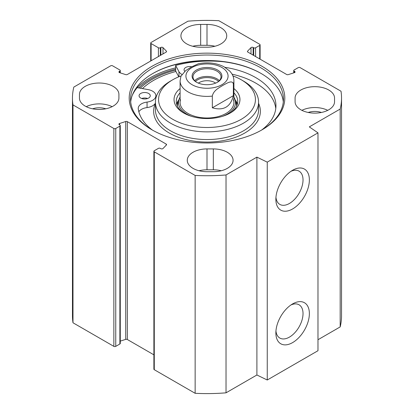 <?xml version="1.0" encoding="UTF-8"?>
<svg xmlns="http://www.w3.org/2000/svg" width="414" height="414" viewBox="0 0 414 414"><rect width="100%" height="100%" fill="white"/><g stroke="black" fill="none" stroke-linecap="round" stroke-linejoin="round"><path stroke-width="0.62" d="M317.983 339.728L340.179 326.915A134.534 77.672 0 0 0 341.534 315.929L341.534 98.071A134.534 77.672 180 0 1 340.179 109.053L309.305 126.881L317.983 132.853L267.247 162.143L256.903 157.134L226.023 174.962A134.534 77.672 180 0 1 195.144 175.438L154.282 151.845A1.345 0.776 180 0 1 153.889 151.296A1.345 0.776 180 0 1 154.282 150.748L158.407 148.367A1.345 0.776 0 0 1 160.306 148.367L160.87 148.693A1.345 0.776 180 0 0 162.997 148.522L166.397 144.993A1.345 0.776 180 0 0 166.563 144.615A1.345 0.776 180 0 0 166.169 144.067L166.169 145.226M153.889 151.296L153.889 369.159A1.345 0.776 0 0 0 154.282 369.707L195.144 393.3A134.534 77.672 0 0 0 226.023 392.824L256.903 374.996L267.247 380.005L317.983 350.715L317.983 132.853M153.889 354.834L127.336 339.506A1.345 0.776 0 0 0 125.727 339.371L120.272 341.126M115.754 128.506L119.879 126.125A1.345 0.776 0 0 0 120.272 125.577L120.272 343.439A1.345 0.776 180 0 1 119.879 343.987L115.754 346.368L115.754 128.506A1.345 0.776 180 0 1 113.855 128.506L72.993 104.913A134.534 77.672 180 0 1 72.466 98.071A134.534 77.672 180 0 1 73.821 87.085L110.683 65.805A1.345 0.776 180 0 1 112.582 65.805L119.879 70.013A1.345 0.776 180 0 1 120.272 70.561A1.345 0.776 180 0 1 119.879 71.11L119.315 71.436A1.345 0.776 0 0 0 118.921 71.984A1.345 0.776 0 0 0 119.615 72.662L125.727 74.629A1.345 0.776 0 0 0 127.336 74.494L166.169 52.076A1.345 0.776 0 0 0 166.563 51.527A1.345 0.776 0 0 0 166.397 51.15L162.997 47.615A1.345 0.776 0 0 0 160.87 47.444L160.306 47.77A1.345 0.776 180 0 1 158.407 47.77L151.11 43.558A1.345 0.776 180 0 1 150.717 43.009A1.345 0.776 180 0 1 151.11 42.461L187.977 21.176A134.534 77.672 180 0 1 218.856 20.7L259.718 44.293A1.345 0.776 180 0 1 260.111 44.841A1.345 0.776 180 0 1 259.718 45.39L259.718 58.938M72.466 98.071L72.466 315.929A134.534 77.672 0 0 0 72.993 322.775L113.855 346.368A1.345 0.776 0 0 0 115.754 346.368M79.457 98.071L79.457 94.408A19.732 11.39 180 0 1 99.189 83.017A19.732 11.39 180 0 1 118.916 94.408L118.916 98.071A19.732 11.39 180 0 1 99.189 109.462A19.732 11.39 180 0 1 79.457 98.071L79.457 94.408M207 24.431A19.732 11.39 180 0 1 226.732 35.827A19.732 11.39 180 0 1 207 47.217L200.661 47.217A19.732 11.39 180 0 1 180.928 35.827A19.732 11.39 180 0 1 200.661 24.431L207 24.431L207 45.302L200.661 45.302A19.732 11.39 0 0 0 192.743 46.259M214.913 46.259A19.732 11.39 0 0 0 207 45.302M207 171.707A19.732 11.39 180 0 1 187.268 160.316A19.732 11.39 180 0 1 207 148.921L213.339 148.921A19.732 11.39 180 0 1 233.072 160.316A19.732 11.39 180 0 1 213.339 171.707L207 171.707M221.257 170.749A19.732 11.39 0 0 0 213.339 169.792L207 169.792A19.732 11.39 0 0 0 199.087 170.749M295.084 98.071L295.084 101.73L295.084 98.071A19.732 11.39 180 0 1 314.811 86.676A19.732 11.39 180 0 1 334.543 98.071L334.543 101.73A19.732 11.39 180 0 1 314.811 113.12A19.732 11.39 180 0 1 295.084 101.73M327.743 110.336A19.732 11.39 0 0 0 301.884 110.336M120.272 125.577A1.345 0.776 0 0 0 119.879 125.028L119.315 124.702A1.345 0.776 180 0 1 118.921 124.153A1.345 0.776 180 0 1 119.615 123.475L125.727 121.514A1.345 0.776 180 0 1 127.336 121.644L166.169 144.067M293.728 72.874L293.728 70.561A1.345 0.776 0 0 1 294.121 70.013L298.246 67.632A1.345 0.776 180 0 1 300.145 67.632L341.007 91.225A134.534 77.672 180 0 1 341.534 98.071M293.728 70.561A1.345 0.776 0 0 0 294.121 71.11L294.685 71.436A1.345 0.776 180 0 1 295.079 71.984A1.345 0.776 180 0 1 294.385 72.662L288.273 74.629A1.345 0.776 180 0 1 286.664 74.494L247.831 52.076A1.345 0.776 180 0 1 247.437 51.527A1.345 0.776 180 0 1 247.603 51.15L251.003 47.615A1.345 0.776 180 0 1 253.13 47.444L253.694 47.77A1.345 0.776 0 0 0 255.593 47.77L259.718 45.39M151.985 66.307A77.806 44.919 0 0 0 151.985 129.83A77.806 44.919 0 0 0 262.015 129.83A77.806 44.919 0 0 0 262.015 66.307A77.806 44.919 0 0 0 151.985 66.307M152.461 130.105A76.461 44.143 180 0 1 130.539 99.169A76.461 44.143 180 0 1 152.937 67.953A76.461 44.143 180 0 1 236.259 58.384A76.461 44.143 180 0 1 283.461 99.169A76.461 44.143 180 0 1 261.539 130.105M283.311 101.916A76.461 44.143 0 0 0 261.063 73.449A76.461 44.143 0 0 0 152.937 73.444A76.461 44.143 0 0 0 152.937 73.449A76.461 44.143 0 0 0 130.689 101.916M175.629 70.142A77.806 44.919 0 0 0 151.985 79.488A77.806 44.919 0 0 0 140.227 88.192M152.621 73.63A77.356 44.66 180 0 1 261.379 73.63M290.949 171.324A19.204 11.09 -60 0 1 299.048 171.142A19.204 11.09 -60 0 1 299.048 193.322A19.204 11.09 -60 0 1 279.843 204.407A19.204 11.09 -60 0 1 275.947 197.302M275.864 199.279A23.691 13.678 120 0 0 292.615 208.951A23.691 13.678 120 0 0 309.367 179.935A23.691 13.678 120 0 0 292.615 170.263A23.691 13.678 120 0 0 275.864 199.279M267.247 380.005L267.247 162.143M275.864 332.923A23.691 13.678 120 0 0 292.615 342.595A23.691 13.678 120 0 0 309.367 313.579A23.691 13.678 120 0 0 292.615 303.907A23.691 13.678 120 0 0 275.864 332.923M290.949 304.968A19.204 11.09 -60 0 1 299.048 304.787A19.204 11.09 -60 0 1 299.048 326.967A19.204 11.09 -60 0 1 279.843 338.057A19.204 11.09 -60 0 1 275.947 330.952M321.404 112.468A13.005 7.509 0 0 0 308.218 112.468M112.116 106.672A19.732 11.39 0 0 0 86.257 106.672M105.782 108.804A13.005 7.509 0 0 0 92.596 108.804M195.144 393.3L195.144 175.438M72.993 322.775L72.993 104.913M340.179 326.915L340.179 109.053M256.903 374.996L256.903 157.134M226.023 392.824L226.023 174.962M218.514 81.444A13.269 7.659 0 0 0 197.618 79.84A13.269 7.659 0 0 0 195.486 81.444M196.785 82.37A14.014 8.089 180 0 1 192.986 76.833A14.014 8.089 180 0 1 207 68.74A14.014 8.089 180 0 1 221.014 76.833A14.014 8.089 180 0 1 217.215 82.37M198.373 83.121A11.023 6.365 180 0 1 199.206 82.583A11.023 6.365 180 0 1 215.627 83.121M233.372 95.66C230.551 106.967 223.539 111.014 212.335 107.8L212.335 96.084C213.433 90.392 219.27 87.675 222.856 85.382C226.442 83.535 232.275 79.514 233.372 83.944L233.372 95.66L212.335 107.8M233.372 83.944A26.905 15.535 180 0 0 233.905 80.859C233.879 78.168 233.108 75.679 231.602 73.376L229.863 71.161L223.964 66.737C216.17 62.912 207.611 61.929 198.29 63.787L191.144 67.073L185.617 70.665L180.944 76.228L180.095 80.859L180.095 102.465M217.541 82.189L217.541 82.189A14.909 8.606 0 0 0 217.541 70.013A14.909 8.606 0 0 0 196.459 70.013A14.909 8.606 0 0 0 196.459 82.189A14.909 8.606 0 0 0 217.541 82.189M140.708 98.04A5.605 3.234 180 0 1 139.068 95.753A5.605 3.234 180 0 1 144.672 92.519A5.605 3.234 180 0 1 150.277 95.753A5.605 3.234 180 0 1 146.815 98.744A5.605 3.234 180 0 1 140.708 98.04M147.638 98.501A5.605 3.234 0 0 0 141.707 98.501M184.773 71.348A5.605 3.234 180 0 1 184.064 69.775A5.605 3.234 180 0 1 191.703 66.757M275.786 108.504A68.947 39.806 0 0 0 232.088 74.173M132.19 95.536A80.047 46.213 180 0 1 137.143 87.649L147.964 89.569A11.209 6.474 180 0 1 155.881 95.753A11.209 6.474 180 0 1 147.058 102.077A11.209 6.474 0 0 0 138.235 108.401A11.209 6.474 0 0 0 138.271 108.913A68.947 39.806 0 0 0 152.419 130.084M261.581 130.084A68.947 39.806 0 0 0 275.947 105.756A68.947 39.806 0 0 0 225.045 67.337M181.901 74.437A11.209 6.474 180 0 1 178.951 71.674L175.629 65.428A80.047 46.213 180 0 1 223.327 61.738M178.765 76.813L175.629 70.918L175.629 65.428M155.431 103.065A11.209 6.474 180 0 1 147.058 107.573A11.209 6.474 0 0 0 138.845 111.785M237.346 104.111A30.719 17.735 0 0 0 235.038 99.608A28.488 16.446 0 0 0 233.905 97.124M180.095 97.124A28.488 16.446 0 0 0 178.957 99.629A30.719 17.735 0 0 0 176.654 104.111M177.363 106.031A29.637 17.114 0 0 1 177.823 103.277L178.957 99.629A28.488 16.446 0 0 0 191.449 116.313M222.551 116.313A28.488 16.446 0 0 0 235.043 99.629L236.177 103.277A29.637 17.114 0 0 1 236.637 106.031M180.514 99.722A26.905 15.535 0 0 0 207 117.995A26.905 15.535 0 0 0 233.486 99.722M180.095 88.544A32.96 19.028 0 0 0 183.692 112.991A32.96 19.028 0 0 0 230.308 112.991L230.308 112.991A32.96 19.028 0 0 0 233.905 88.544M184.515 113.446A30.719 17.735 180 0 1 176.281 101.363A30.719 17.735 180 0 1 180.095 92.808M233.905 92.808A30.719 17.735 180 0 1 237.719 101.363A30.719 17.735 180 0 1 229.485 113.446M232.932 75.917A48.433 27.961 180 0 1 241.248 79.762A48.433 27.961 180 0 1 241.248 119.304A48.433 27.961 180 0 1 172.752 119.304A48.433 27.961 180 0 1 172.752 79.762A48.433 27.961 180 0 1 181.073 75.917M172.752 79.762L170.532 81.046A51.569 29.772 0 0 0 155.431 102.098A51.569 29.772 0 0 0 187.263 129.603A51.569 29.772 0 0 0 243.468 123.149A51.569 29.772 0 0 0 258.569 102.098A51.569 29.772 0 0 0 243.468 81.046L241.248 79.762M175.929 71.482A75.56 43.625 0 0 0 142.437 88.586M200.661 45.302L200.661 24.431M207 148.921L207 169.792M213.339 169.792L213.339 148.921M138.68 87.923A79.374 45.825 180 0 1 150.872 78.846A79.374 45.825 180 0 1 175.629 69.154M137.179 87.654A80.269 46.342 180 0 1 150.241 77.749A80.269 46.342 180 0 1 175.629 67.86M134.524 90.594A80.269 46.342 180 0 1 136.941 87.897M113.855 128.506L113.855 346.368M119.879 126.125L119.879 343.987M154.282 369.707L154.282 151.845M247.603 51.15L247.603 51.9M251.003 47.615L251.003 53.908M253.13 47.444L253.13 55.134M253.694 47.77L253.694 55.46M255.593 47.77L255.593 56.558M294.121 71.11L294.121 72.75M294.685 71.436L294.685 72.533M127.336 121.644L127.336 339.506M125.727 121.514L125.727 339.371M119.615 123.475L119.615 124.873M119.879 72.75L119.879 71.11M119.315 72.533L119.315 71.436M166.397 51.9L166.397 51.15M162.997 53.908L162.997 47.615M160.87 55.134L160.87 47.444M160.306 55.46L160.306 47.77M158.407 56.558L158.407 47.77M151.11 60.77L151.11 43.558M219.327 80.683A14.014 8.089 0 0 0 197.09 78.81A14.014 8.089 0 0 0 194.673 80.683M212.335 96.084A26.905 15.535 180 0 1 180.095 80.859M192.096 67.498A21.078 12.166 180 0 1 227.358 72.952A21.078 12.166 180 0 1 201.546 87.856A21.078 12.166 180 0 1 192.096 67.498M178.951 76.74L178.951 71.674M147.058 107.573L147.058 102.077M178.812 100.105A30.522 17.621 0 0 0 176.757 104.478M237.243 104.478A30.522 17.621 0 0 0 235.188 100.105M155.431 102.098L155.431 109.788A51.569 29.772 0 0 0 187.263 137.293A51.569 29.772 0 0 0 243.468 130.84A51.569 29.772 0 0 0 258.569 109.788L258.569 102.098M155.431 103.329A53.365 30.812 0 0 0 180.359 137.945A53.365 30.812 0 0 0 244.736 133.039A53.365 30.812 0 0 0 258.569 103.329M260.111 44.841L260.111 59.166M120.272 72.874L120.272 70.561M150.717 60.998L150.717 43.009M233.905 80.859L233.905 102.465M155.881 98.159L155.881 95.753"/></g></svg>
